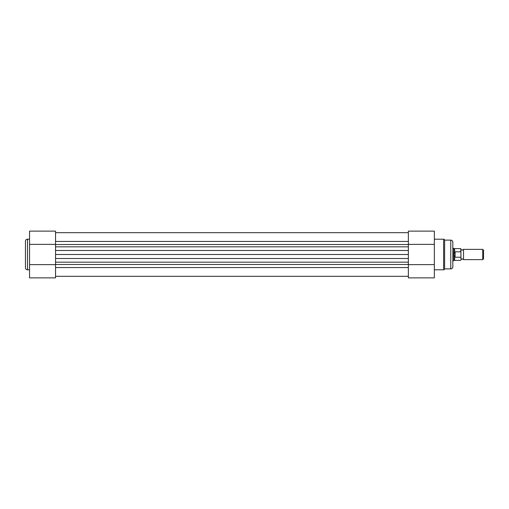 <?xml version="1.0" encoding="UTF-8"?>
<svg xmlns="http://www.w3.org/2000/svg" width="509" height="509" viewBox="0 0 509 509"><rect width="100%" height="100%" fill="white"/><g stroke="black" fill="none" stroke-linecap="round" stroke-linejoin="round"><path stroke-width="0.76" d="M55.545 232.677L408.364 232.677M55.545 244.371L29.56 244.371L29.56 231.131L55.545 231.131L55.545 250.498L408.364 250.498L408.364 254.5L55.545 254.5L55.545 246.827L408.364 246.827L408.364 250.498L408.364 231.131L434.349 231.131L434.349 277.869L408.364 277.869L408.364 264.629L434.349 264.629M29.56 244.371L29.56 277.869L55.545 277.869L55.545 258.502L55.545 262.173L408.364 262.173L408.364 254.5M408.364 264.629L408.364 258.502L55.545 258.502L55.545 254.5M434.349 269.802L443.6 269.802A1.024 1.024 0 0 0 444.624 268.879L450.783 268.879L450.783 240.121A2.055 2.055 0 0 1 452.838 242.176L452.838 266.824A2.055 2.055 0 0 1 450.783 268.879M434.349 239.198L443.6 239.198A1.024 1.024 0 0 1 444.624 240.121L444.624 268.879M444.624 240.121L450.783 240.121M408.364 244.371L434.349 244.371M25.45 267.753L25.45 241.247A2.055 2.055 0 0 1 27.505 239.198L27.505 269.802A2.055 2.055 0 0 1 25.45 267.753M29.56 239.198L27.505 239.198M29.56 269.802L27.505 269.802M55.545 264.629L29.56 264.629M460.95 249.365L462.236 250.237L463.521 249.365L463.521 259.635L462.236 258.763L460.95 259.635L460.95 254.5M482.717 259.635L482.717 249.365L483.55 250.199L483.55 258.801L482.717 259.635L463.521 259.635M460.747 251.77L460.747 248.596L460.95 252.254L460.747 251.77L454.791 251.872L453.761 254.5L453.761 260.665L452.838 260.665M460.95 252.254L460.95 256.746M455.097 251.77L455.097 257.23L460.747 257.23M454.791 251.872L455.097 257.23M454.658 252.114L454.658 248.596L453.761 248.335L453.761 254.5L454.791 257.128M454.658 256.886L454.658 260.404L460.747 260.404M55.545 244.524L408.364 244.524M55.545 241.438L408.364 241.438M55.545 267.562L408.364 267.562M55.545 264.476L408.364 264.476M443.6 269.802L443.6 239.198M55.545 276.323L408.364 276.323M454.658 260.404L453.761 260.665M454.658 248.596L460.747 248.596M452.838 248.335L453.761 248.335M463.521 249.365L482.717 249.365"/></g></svg>
